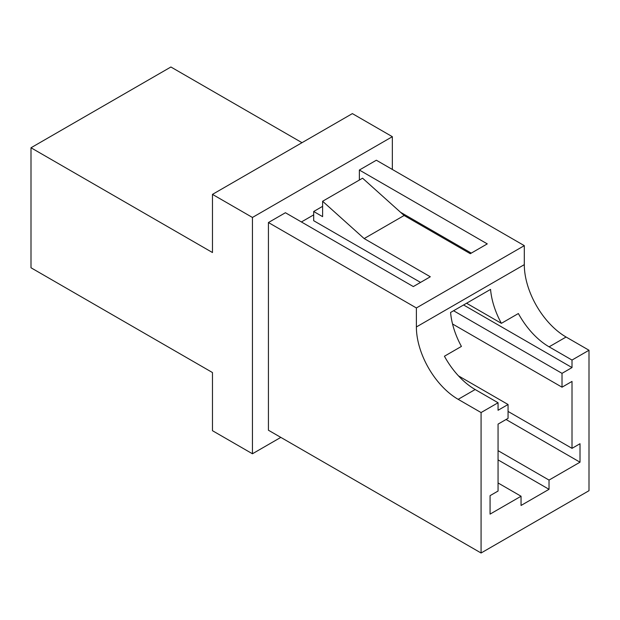 <?xml version="1.0" encoding="UTF-8"?>
<svg xmlns="http://www.w3.org/2000/svg" width="620" height="620" viewBox="0 0 620 620"><rect width="100%" height="100%" fill="white"/><g stroke="black" fill="none" stroke-linecap="round" stroke-linejoin="round"><path stroke-width="0.93" d="M392.344 169.462L392.344 136.687L252.441 217.457L252.441 453.77L212.466 430.699L212.466 372.543L31 267.77L31 147.769L170.903 66.999L302.002 142.685M392.344 136.687L352.369 113.607L212.466 194.378L212.466 252.534L31 147.769M252.441 217.457L212.466 194.378M252.441 453.77L280.821 437.387M359.368 180.04L359.368 170.035L487.274 243.885L470.286 253.688L404.132 215.496L364.157 238.568L430.311 276.768L413.323 286.572L285.417 212.73L268.429 222.534L268.429 430.233L481.074 553.001L589 490.699L589 350.246L572.012 360.057L549.103 346.828A59.094 34.123 60 0 1 518.374 313.534L501.386 323.338A59.094 34.123 60 0 1 490.56 289.393L450.585 312.472A59.094 34.123 -120 0 0 461.42 346.417L444.432 356.229A59.094 34.123 -120 0 0 475.16 389.523L498.061 402.752L498.061 410.269L508.059 404.504L508.059 418.345L498.061 424.119L498.061 491.04L490.071 495.659L490.071 514.12L521.048 496.232L521.048 505.463L549.025 489.312L549.025 480.082L580.01 462.195L580.01 443.734L572.012 448.345L572.012 381.424L562.022 387.19L562.022 373.349L572.012 367.575L572.012 360.057M313.681 214.876L301.405 221.96M589 350.246L566.091 337.024A59.094 34.123 -120 0 1 524.303 264.647L524.303 245.644L376.356 160.224L359.368 170.035M498.061 402.752L481.074 412.556L481.074 553.001M481.074 412.556L458.172 399.334A59.094 34.123 60 0 1 416.384 326.957L416.384 307.954L268.429 222.534M471.285 253.115L400.528 212.265M524.303 245.644L416.384 307.954M364.157 238.568L322.609 201.26L322.609 216.651L313.681 211.498L313.681 220.704L420.546 282.41M404.132 215.496L362.576 178.188L322.609 201.26M498.061 450.655L549.025 480.082M498.061 459.885L549.025 489.312M498.061 482.964L521.048 496.232M458.467 375.867L508.059 404.504M466.573 303.242L501.386 323.338M463.574 304.97L572.012 367.575M508.059 411.424L572.012 448.345M453.584 310.744L562.022 373.349M452.546 323.989L562.022 387.19M506.06 419.5L580.01 462.195M313.681 211.498L322.609 206.344M524.303 264.647L416.384 326.957M566.091 337.024L549.103 346.828M475.16 389.523L458.172 399.334"/></g></svg>
